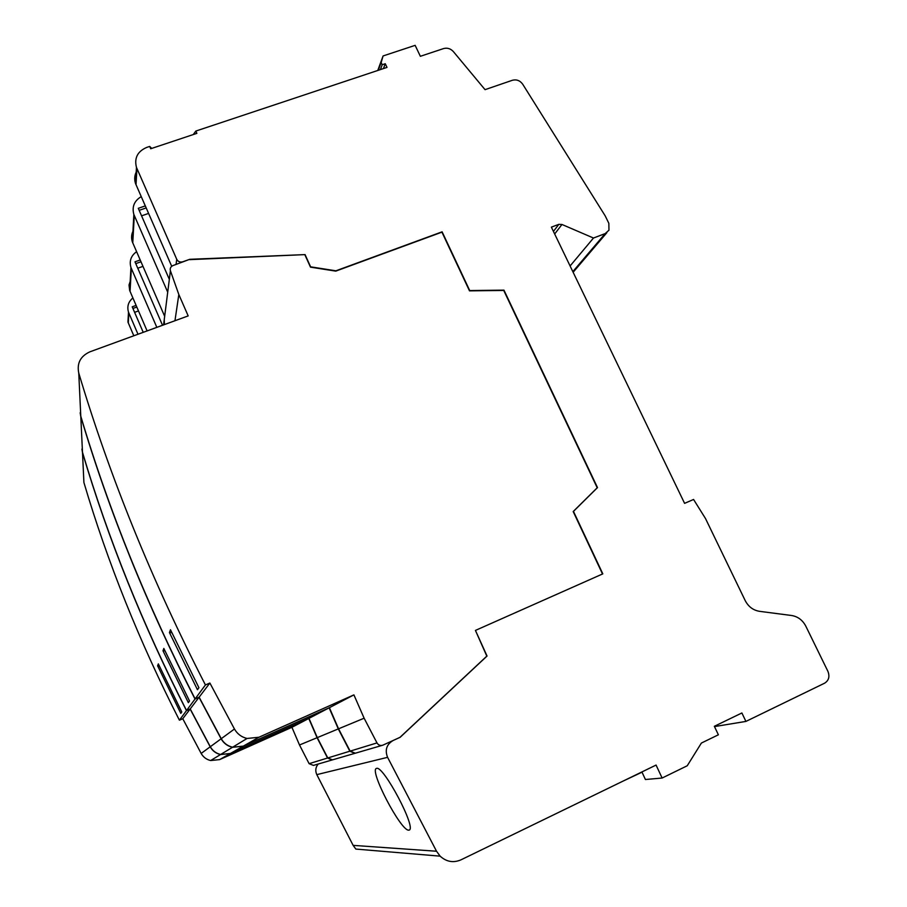 <?xml version="1.0" encoding="UTF-8"?>
<svg xmlns="http://www.w3.org/2000/svg" width="907" height="907" viewBox="0 0 907 907"><rect width="100%" height="100%" fill="white"/><g stroke="black" fill="none" stroke-linecap="round" stroke-linejoin="round"><path stroke-width="1.36" d="M128.624 312.473L127.944 322.064L133.805 335.771M318.21 764.023C315.557 767.254 315.092 770.791 316.804 774.635L353.14 845.369L355.827 849.065L440.133 856.151C446.414 861.843 453.341 863.079 460.937 859.859L656.067 765.066L662.121 778.036L687.245 765.757L701.394 743.048L718.378 734.795L714.342 726.292L741.892 712.97L745.917 721.416L824.588 683.198C828.817 680.522 829.916 676.577 827.921 671.361L805.824 626.181C802.616 620.105 797.865 616.545 791.55 615.49L759.533 611.329C753.173 610.275 748.4 606.692 745.214 600.615L705.499 518.532L693.572 499.462L684.592 503.351L551.365 227.135L558.803 224.358L561.966 224.471L593.484 238.031L605.184 233.587L608.96 230.219L608.846 223.326L605.184 215.843L522.67 84.158C519.983 80.519 516.559 79.226 512.387 80.269L485.052 89.657L453.341 51.563C450.564 48.581 447.298 47.583 443.557 48.581L420.36 56.302L415.145 45.35L383.083 55.951L381.167 62.538L382.21 64.737L385.26 63.728L387.006 67.401L195.844 131.05L193.248 134.565M195.844 131.05L196.876 133.352L150.698 148.748L149.678 146.424L146.764 147.399C137.569 151.344 134.134 158.011 136.458 167.376L176.752 259.323C178.067 261.647 180.04 262.474 182.692 261.817L189.733 259.311L305.069 254.606L310.602 266.828L335.896 270.808L442.117 231.818L469.713 290.557L503.963 290.138L597.498 487.592L573.462 511.378L602.815 573.859L475.438 630.422L487.048 656.033L400.157 737.289L393.026 740.554C386.552 744.454 384.738 750.055 387.584 757.334L436.528 851.231L440.133 856.151M383.446 68.592L385.26 63.728M377.754 70.485L383.083 55.951M570.095 265.978L593.484 238.031M714.478 726.586L745.917 721.416M622.089 781.573L642.009 772.174M641.907 771.948L645.421 779.51L662.121 778.036M408.706 830.166C400.758 831.039 368.752 769.635 376.507 768.433L376.609 768.399C383.264 765.111 416.993 828.624 409.125 830.098L408.706 830.166M189.733 259.311L172.988 265.57C170.663 266.635 169.802 268.37 170.414 270.785L178.826 294.514L188.18 315.908L89.918 351.814C80.462 356.156 76.744 363.242 78.762 373.072C109.906 477.173 152.127 581.138 205.424 684.944L209.88 683.028L234.448 729.001C237.317 733.978 241.523 737.13 247.055 738.468L258.903 737.255L353.911 694.875L364.126 718.219L376.983 742.912C378.366 745.135 380.282 745.905 382.731 745.214L393.026 740.554M164.326 319.071L163.906 322.37L164.655 324.502M80.44 408.774L80.791 416.222C109.01 510.936 147.115 605.173 195.118 698.923L199.132 697.177L221.251 738.695C223.825 743.184 227.623 746.019 232.611 747.221L243.325 746.121L258.903 737.255M382.13 745.395L355.317 753.207L350.125 751.132L338.56 728.809L329.4 707.698L243.325 746.121M83.614 476.186L83.909 482.513C107.627 562.578 139.451 641.816 179.405 720.192L182.772 718.729L201.161 753.434C203.315 757.175 206.467 759.544 210.651 760.542L219.607 759.613L230.265 753.547L308.777 718.48L317.076 737.708L327.552 758.025L332.155 759.964M331.781 760.066L313.459 765.406L309.106 763.671L299.503 744.987L291.918 727.301L219.607 759.613M132.876 297.972C128.341 301.77 126.878 306.487 128.488 312.11L137.989 334.252M143.227 332.336L132.218 306.815L136.095 305.421M378.31 70.293L381.167 62.538M380.407 69.601L382.21 64.737M133.465 230.31C131.413 233.972 131.039 237.827 132.354 241.886L164.666 316.328M136.572 251.692C131.005 255.717 129.123 260.989 130.948 267.508L156.832 327.359M162.534 325.284L134.984 261.828L140.177 259.992M136.776 171.026C134.519 174.994 134.111 179.189 135.562 183.611L171.706 266.284M130.71 279.787L129.021 285.002L129.678 290.478L147.104 330.919M141.22 196.638C134.247 200.832 131.798 206.773 133.862 214.46L167.716 292.179M169.337 279.367L138.283 208.315L145.279 205.912M139.168 210.333L146.163 207.93M141.571 215.843L148.567 213.428M189.676 259.64L305.069 254.606M602.52 573.995L573.19 511.559L597.214 487.785L503.736 290.444L469.497 290.864L441.924 232.147L335.76 271.125L310.489 267.157L304.945 254.935M475.438 630.422L486.821 656.135L399.976 737.346L392.844 740.611M170.414 270.785L163.906 322.37L170.414 270.785M82.163 445.428L82.48 452.276C108.262 539.053 142.943 625.138 186.547 710.521L190.221 708.923L210.299 746.733C212.646 750.815 216.093 753.4 220.639 754.488L230.389 753.468L243.167 746.212L329.139 707.834L338.3 728.911L349.841 751.211L354.909 753.332M354.49 753.445L332.518 759.851L327.778 757.957L317.291 737.618L308.981 718.367L230.389 753.468M164.258 319.604L164.428 324.581M80.167 412.753L80.814 416.676C108.999 511.287 147.07 605.411 195.005 699.059L199.03 697.313L221.115 738.797C223.689 743.275 227.476 746.11 232.464 747.311L243.167 746.212M317.291 737.618L338.3 728.911M308.981 718.367L329.139 707.834M190.221 708.923L199.03 697.313M186.547 710.521L195.005 699.059M163.827 648.426L189.518 700.998L188.35 702.653L162.988 650.773L163.827 648.426M164.949 650.829L162.988 650.773M189.495 700.941L188.35 702.653M81.913 449.067L82.503 452.638C108.25 539.336 142.909 625.342 186.468 710.635L190.13 709.036L210.186 746.812C212.533 750.894 215.968 753.468 220.514 754.556L230.265 753.547M299.503 744.987L317.076 737.708M291.918 727.301L308.777 718.48M182.772 718.729L190.13 709.036M179.405 720.192L186.468 710.635M158.328 663.89L181.774 711.972L180.788 713.356L157.625 665.84L158.328 663.89M159.269 665.908L157.625 665.84M181.751 711.927L180.788 713.356M338.56 728.809L364.126 718.219M329.4 707.698L353.911 694.875M199.132 697.177L209.88 683.028M195.118 698.923L205.424 684.944M170.471 629.741L198.905 687.71L197.465 689.739L169.45 632.598L170.471 629.741M174.96 320.738L178.826 294.514M171.842 632.667L169.45 632.598M198.871 687.653L197.465 689.739M149.678 146.424L151.73 148.408M132.921 308.448L136.798 307.054M134.599 312.337L138.476 310.931M135.767 263.62L140.959 261.794M137.762 268.211L142.955 266.375M572.827 271.647L605.184 233.587M561.966 224.471L554.676 233.995M553.429 231.421L558.803 224.358M353.14 845.369L436.528 851.231M387.584 757.334L316.804 774.635M176.049 264.481L176.752 259.323M136.016 184.756L136.923 168.555M128.295 322.971L128.851 313.04M130.052 291.453L131.334 268.517M132.762 242.929L134.293 215.549M163.589 324.887L163.838 322.903L163.589 324.887M327.778 757.957L349.841 751.211M210.299 746.733L221.115 738.797M82.48 452.276L80.814 416.676M309.106 763.671L327.552 758.025M201.161 753.434L210.186 746.812M83.909 482.513L82.503 452.638M350.125 751.132L376.983 742.912M221.251 738.695L234.448 729.001M80.791 416.222L78.762 373.072M573.133 272.27L606.84 232.702M220.639 754.488L232.464 747.311M210.651 760.542L220.514 754.556M232.611 747.221L247.055 738.468M135.562 183.611L136.458 167.376M127.944 322.064L128.488 312.11M129.678 290.478L130.948 267.508M132.354 241.886L133.862 214.46"/></g></svg>
